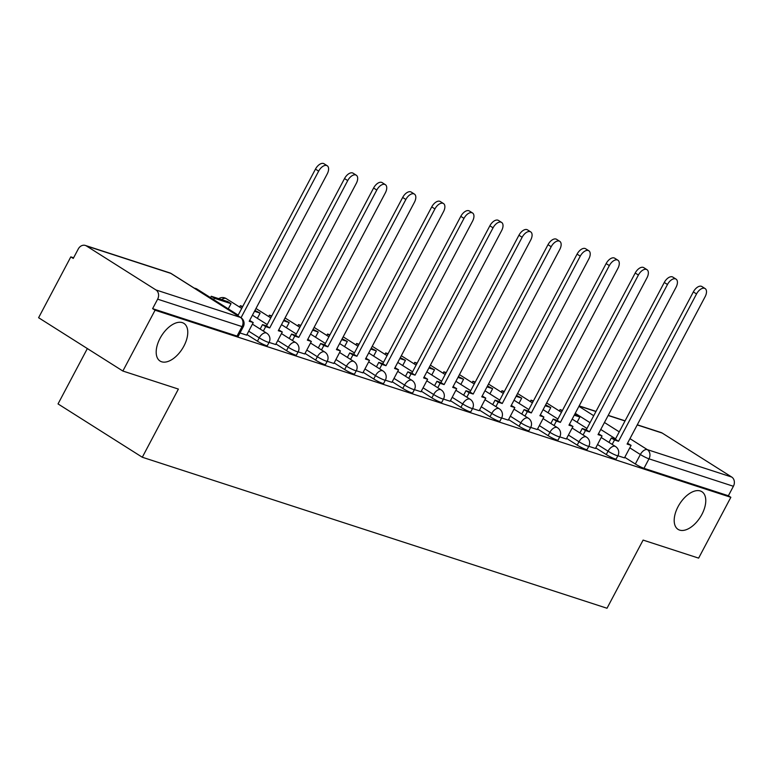 <?xml version="1.0" encoding="UTF-8"?>
<svg xmlns="http://www.w3.org/2000/svg" width="772" height="772" viewBox="0 0 772 772"><rect width="100%" height="100%" fill="white"/><g stroke="black" fill="none" stroke-linecap="round" stroke-linejoin="round"><path stroke-width="1.16" d="M678.057 506.664A22.291 12.265 -57.7 0 1 701.902 491.706A22.291 12.265 -57.7 0 1 701.902 514.413A22.291 12.265 -57.7 0 1 678.067 529.37A22.291 12.265 -57.7 0 1 678.057 506.664M160.055 338.329A22.291 12.265 -57.7 0 1 183.9 323.372A22.291 12.265 -57.7 0 1 183.9 346.088A22.291 12.265 -57.7 0 1 160.065 361.045A22.291 12.265 -57.7 0 1 160.055 338.329M595.704 447.866L606.271 454.554A6.967 0.811 27.9 0 0 614.908 458.867A6.967 0.811 27.9 0 0 616.153 459.022L617.928 455.663A6.967 0.811 -152.1 0 1 616.683 455.509A6.967 0.811 -152.1 0 1 608.047 451.186L597.489 444.508M566.638 438.419L577.195 445.106A6.967 0.811 27.9 0 0 585.842 449.429A6.967 0.811 27.9 0 0 587.077 449.574L588.862 446.216A6.967 0.811 -152.1 0 1 587.617 446.062A6.967 0.811 -152.1 0 1 578.981 441.748L568.414 435.061M537.573 428.981L548.13 435.659A6.967 0.811 27.9 0 0 556.776 439.982A6.967 0.811 27.9 0 0 558.011 440.127L559.797 436.769A6.967 0.811 -152.1 0 1 558.552 436.614A6.967 0.811 -152.1 0 1 549.915 432.301L539.348 425.613M508.507 419.534L519.064 426.212A6.967 0.811 27.9 0 0 527.701 430.535A6.967 0.811 27.9 0 0 528.945 430.689L530.721 427.321A6.967 0.811 -152.1 0 1 529.486 427.177A6.967 0.811 -152.1 0 1 520.839 422.853L510.282 416.166M479.431 410.086L489.998 416.764A6.967 0.811 27.9 0 0 498.635 421.087A6.967 0.811 27.9 0 0 499.88 421.242L501.655 417.874A6.967 0.811 -152.1 0 1 500.42 417.729A6.967 0.811 -152.1 0 1 491.774 413.406L481.217 406.728M450.365 400.639L460.932 407.327A6.967 0.811 27.9 0 0 469.569 411.64A6.967 0.811 27.9 0 0 470.814 411.794L472.589 408.427A6.967 0.811 -152.1 0 1 471.345 408.282A6.967 0.811 -152.1 0 1 462.708 403.959L452.151 397.281M421.3 391.192L431.857 397.879A6.967 0.811 27.9 0 0 440.503 402.193A6.967 0.811 27.9 0 0 441.738 402.347L443.524 398.989A6.967 0.811 -152.1 0 1 442.279 398.834A6.967 0.811 -152.1 0 1 433.642 394.511L423.075 387.833M392.234 381.744L402.791 388.432A6.967 0.811 27.9 0 0 411.428 392.755A6.967 0.811 27.9 0 0 412.673 392.9L414.458 389.542A6.967 0.811 -152.1 0 1 413.213 389.387A6.967 0.811 -152.1 0 1 404.576 385.074L394.01 378.386M363.158 372.307L373.725 378.984A6.967 0.811 27.9 0 0 382.362 383.308A6.967 0.811 27.9 0 0 383.607 383.452L385.382 380.094A6.967 0.811 -152.1 0 1 384.147 379.94A6.967 0.811 -152.1 0 1 375.501 375.626L364.944 368.939M334.093 362.859L344.659 369.537A6.967 0.811 27.9 0 0 353.296 373.86A6.967 0.811 27.9 0 0 354.541 374.015L356.317 370.647A6.967 0.811 -152.1 0 1 355.081 370.502A6.967 0.811 -152.1 0 1 346.435 366.179L335.878 359.491M305.027 353.412L315.594 360.09A6.967 0.811 27.9 0 0 324.23 364.413A6.967 0.811 27.9 0 0 325.475 364.567L327.251 361.2A6.967 0.811 -152.1 0 1 326.006 361.055A6.967 0.811 -152.1 0 1 317.369 356.732L306.812 350.054M275.961 343.965L286.518 350.652A6.967 0.811 27.9 0 0 295.165 354.966A6.967 0.811 27.9 0 0 296.4 355.12L298.185 351.752A6.967 0.811 -152.1 0 1 296.94 351.607A6.967 0.811 -152.1 0 1 288.303 347.284L277.737 340.606M246.895 334.517L257.452 341.205A6.967 0.811 27.9 0 0 266.089 345.518A6.967 0.811 27.9 0 0 267.334 345.673L269.119 342.314A6.967 0.811 -152.1 0 1 267.874 342.16A6.967 0.811 -152.1 0 1 259.238 337.837L248.671 331.159M73.61 257.79L70.812 256.883L73.263 258.437L78.281 248.96A6.967 5.761 -72 0 1 85.345 245.448A6.967 5.761 -72 0 1 86.435 245.959L155.963 289.954L240.362 317.379L170.844 273.385L86.435 245.959M87.352 348.558L58.035 403.92L142.299 457.246L178.39 389.078L122.864 371.033L155.075 310.199L730.843 497.303L698.631 558.127L643.105 540.091L607.014 608.249L142.299 457.246M122.864 371.033L38.6 317.717L70.812 256.883M637.296 424.803L661.112 432.542A6.967 5.761 108 0 1 662.193 433.053L731.721 477.048A6.967 5.761 108 0 1 733.4 486.273L728.382 495.749L643.973 468.315A6.967 0.811 -152.1 0 1 635.337 464.001L624.77 457.313M728.382 495.749L730.843 497.303M152.615 308.646L237.023 336.081A6.967 0.811 27.9 0 0 238.268 336.225L243.286 326.749A6.967 0.811 -152.1 0 1 242.041 326.604L157.633 299.169L152.615 308.646L155.075 310.199M157.633 299.169A6.967 5.761 -72 0 0 155.963 289.954M239.995 332.964L246.683 335.135L253.226 322.571L249.211 321.268L327.222 173.932A8.01 4.41 122.3 0 0 327.222 165.768A8.01 4.41 122.3 0 0 318.653 171.143L241.038 317.726M269.061 342.401L275.662 344.524M298.137 351.849L304.728 353.972M327.203 361.296L333.88 363.467L340.423 350.903L336.418 349.6L414.429 202.264A8.01 4.41 122.3 0 0 414.429 194.1A8.01 4.41 122.3 0 0 405.86 199.485L327.849 346.821L323.844 345.518L320.65 343.492L318.296 347.931M356.268 370.743L362.869 372.857M385.334 380.191L391.935 382.304M414.4 389.638L421.001 391.751M443.475 399.076L450.153 401.247L456.696 388.683L452.691 387.39L530.702 240.053A8.01 4.41 122.3 0 0 530.702 231.889A8.01 4.41 122.3 0 0 522.133 237.265L444.122 384.601L440.108 383.298L436.913 381.281L434.568 385.71M472.541 408.523L479.219 410.694L485.762 398.13L481.757 396.827L559.768 249.491A8.01 4.41 122.3 0 0 559.768 241.337A8.01 4.41 122.3 0 0 551.198 246.712L473.188 394.048L469.183 392.745L465.989 390.719L463.634 395.158M501.607 417.97L508.285 420.142L514.827 407.577L510.823 406.275L588.833 258.938A8.01 4.41 122.3 0 0 588.833 250.775A8.01 4.41 122.3 0 0 580.264 256.159L502.254 403.495L498.249 402.193L495.055 400.166L492.7 404.605M530.673 427.418L537.273 429.531M559.739 436.865L566.339 438.978M588.814 446.312L595.492 448.484L602.035 435.919L598.03 434.617L676.04 287.28A8.01 4.41 122.3 0 0 676.04 279.117A8.01 4.41 122.3 0 0 667.471 284.492L589.461 431.828L585.446 430.525L582.252 428.508L579.907 432.938M617.88 455.75L624.48 457.873M318.653 171.143L315.458 169.126A8.01 4.41 -57.7 0 1 324.028 163.751L327.222 165.768M253.226 322.571L249.655 320.428M315.458 169.126L237.853 315.709M347.718 180.59L344.524 178.564A8.01 4.41 -57.7 0 1 353.093 173.189L356.288 175.215A8.01 4.41 122.3 0 0 347.718 180.59L269.708 327.926L265.703 326.624L262.509 324.607L260.164 329.036M275.652 344.544L282.291 332.008L278.287 330.715L356.297 183.379A8.01 4.41 122.3 0 0 356.288 175.215M282.291 332.008L278.731 329.876M263.358 331.063L265.703 326.624M228.29 308.868L231.04 303.666L227.846 301.649L211.267 296.255L210.534 297.635M231.04 303.666L214.462 298.281L211.267 296.255M213.728 299.661L214.462 298.281M344.524 178.564L266.514 325.909L262.509 324.607M266.514 325.909L269.708 327.926M376.794 190.037L373.6 188.011A8.01 4.41 -57.7 0 1 382.169 182.636L385.353 184.662A8.01 4.41 122.3 0 0 376.794 190.037L298.783 337.374L294.769 336.071L291.575 334.044L289.23 338.483M304.718 353.991L311.357 341.456L307.352 340.153L385.363 192.817A8.01 4.41 122.3 0 0 385.353 184.662M311.357 341.456L307.796 339.313M292.424 340.51L294.769 336.071M242.736 306.484L240.333 305.702L239.6 307.082M257.356 318.315L260.116 313.114L254.943 310.45M242.437 307.034L240.333 305.702M260.116 313.114L254.499 311.29M373.6 188.011L295.589 335.347L291.575 334.044M295.589 335.347L298.783 337.374M405.86 199.485L402.666 197.458A8.01 4.41 -57.7 0 1 411.235 192.083L414.429 194.1M340.423 350.903L336.862 348.761M321.49 349.948L323.844 345.518M271.802 315.931L269.399 315.15L268.675 316.53M286.422 327.762L289.182 322.561L284.009 319.897M271.503 316.481L269.399 315.15M289.182 322.561L283.565 320.737M402.666 197.458L324.655 344.795L320.65 343.492M324.655 344.795L327.849 346.821M434.925 208.922L431.731 206.906A8.01 4.41 -57.7 0 1 440.301 201.531L443.495 203.547A8.01 4.41 122.3 0 0 434.925 208.922L356.915 356.259L352.91 354.966L349.716 352.939L347.361 357.378M362.859 372.886L369.489 360.35L365.484 359.048L443.495 211.711A8.01 4.41 122.3 0 0 443.495 203.547M369.489 360.35L365.928 358.208M350.556 359.395L352.91 354.966M300.868 325.379L298.465 324.597L297.741 325.977M315.497 337.21L318.247 332.008L313.075 329.345M300.578 325.929L298.465 324.597M318.247 332.008L312.631 330.184M431.731 206.906L353.721 354.242L349.716 352.939M353.721 354.242L356.915 356.259M463.991 218.37L460.797 216.353A8.01 4.41 -57.7 0 1 469.366 210.978L472.56 212.995A8.01 4.41 122.3 0 0 463.991 218.37L385.981 365.706L381.976 364.403L378.782 362.386L376.437 366.825M391.925 382.333L398.564 369.798L394.55 368.495L472.56 221.159A8.01 4.41 122.3 0 0 472.56 212.995M398.564 369.798L394.994 367.655M379.631 368.842L381.976 364.403M329.933 334.816L327.54 334.044L326.807 335.424M344.563 346.657L347.313 341.456L342.141 338.792M329.644 335.376L327.54 334.044M347.313 341.456L341.697 339.622M460.797 216.353L382.787 363.689L378.782 362.386M382.787 363.689L385.981 365.706M493.057 227.817L489.863 225.8A8.01 4.41 -57.7 0 1 498.432 220.425L501.626 222.442A8.01 4.41 122.3 0 0 493.057 227.817L415.046 375.153L411.042 373.851L407.848 371.834L405.503 376.263M420.991 391.771L427.63 379.245L423.625 377.942L501.636 230.606A8.01 4.41 122.3 0 0 501.626 222.442M427.63 379.245L424.069 377.103M408.697 378.29L411.042 373.851M358.999 344.264L356.606 343.492L355.873 344.862M373.629 356.095L376.379 350.893L371.216 348.23M358.71 344.823L356.606 343.492M376.379 350.893L370.772 349.069M489.863 225.8L411.852 373.137L407.848 371.834M411.852 373.137L415.046 375.153M522.133 237.265L518.938 235.238A8.01 4.41 -57.7 0 1 527.508 229.863L530.702 231.889M456.696 388.683L453.135 386.55M437.763 387.737L440.108 383.298M388.075 353.711L385.672 352.929L384.938 354.309M402.695 365.542L405.454 360.341L400.282 357.677M387.776 354.261L385.672 352.929M405.454 360.341L399.838 358.517M518.938 235.238L440.928 382.584L436.913 381.281M440.928 382.584L444.122 384.601M551.198 246.712L548.004 244.685A8.01 4.41 -57.7 0 1 556.573 239.31L559.768 241.337M485.762 398.13L482.201 395.988M466.828 397.184L469.183 392.745M417.141 363.158L414.738 362.377L414.014 363.757M431.76 374.989L434.52 369.788L429.348 367.125M416.841 363.708L414.738 362.377M434.52 369.788L428.904 367.964M548.004 244.685L469.994 392.022L465.989 390.719M469.994 392.022L473.188 394.048M580.264 256.159L577.07 254.133A8.01 4.41 -57.7 0 1 585.639 248.758L588.833 250.775M514.827 407.577L511.267 405.435M495.894 406.622L498.249 402.193M446.206 372.606L443.813 371.824L443.08 373.204M460.836 384.437L463.586 379.235L458.414 376.572M445.917 373.156L443.813 371.824M463.586 379.235L457.97 377.411M577.07 254.133L499.059 401.469L495.055 400.166M499.059 401.469L502.254 403.495M609.33 265.597L606.136 263.58A8.01 4.41 -57.7 0 1 614.705 258.205L617.899 260.222A8.01 4.41 122.3 0 0 609.33 265.597L531.319 412.933L527.315 411.64L524.12 409.614L521.776 414.053M537.264 429.56L543.903 417.025L539.889 415.722L617.899 268.386A8.01 4.41 122.3 0 0 617.899 260.222M543.903 417.025L540.332 414.882M524.97 416.069L527.315 411.64M475.272 382.053L472.879 381.272L472.146 382.651M489.902 393.884L492.652 388.683L487.479 386.019M474.983 382.603L472.879 381.272M492.652 388.683L487.035 386.859M606.136 263.58L528.125 410.916L524.12 409.614M528.125 410.916L531.319 412.933M638.396 275.044L635.202 273.027A8.01 4.41 -57.7 0 1 643.771 267.652L646.965 269.669A8.01 4.41 122.3 0 0 638.396 275.044L560.385 422.38L556.38 421.078L553.186 419.061L550.841 423.5M566.33 439.007L572.969 426.472L568.964 425.169L646.975 277.833A8.01 4.41 122.3 0 0 646.965 269.669M572.969 426.472L569.408 424.33M554.035 425.517L556.38 421.078M504.338 391.491L501.945 390.719L501.211 392.099M518.967 403.331L521.718 398.13L516.555 395.467M504.048 392.051L501.945 390.719M521.718 398.13L516.111 396.297M635.202 273.027L557.191 420.364L553.186 419.061M557.191 420.364L560.385 422.38M667.471 284.492L664.277 282.475A8.01 4.41 -57.7 0 1 672.846 277.1L676.04 279.117M602.035 435.919L598.474 433.777M583.101 434.964L585.446 430.525M533.413 400.938L531.011 400.166L530.277 401.536M548.033 412.769L550.793 407.568L545.621 404.904M533.114 401.498L531.011 400.166M550.793 407.568L545.177 405.744M664.277 282.475L586.266 429.811L582.252 428.508M586.266 429.811L589.461 431.828M696.537 293.939L693.343 291.912A8.01 4.41 -57.7 0 1 701.912 286.537L705.106 288.564A8.01 4.41 122.3 0 0 696.537 293.939L618.526 441.275L614.522 439.972L611.327 437.956L608.973 442.385M624.461 457.892L631.1 445.357L627.096 444.064L705.106 296.728A8.01 4.41 122.3 0 0 705.106 288.564M631.1 445.357L627.539 443.224M612.167 444.411L614.522 439.972M562.479 410.386L560.076 409.604L559.353 410.984M577.099 422.216L579.859 417.015L574.686 414.352M562.18 410.936L560.076 409.604M579.859 417.015L574.243 415.191M693.343 291.912L615.332 439.258L611.327 437.956M615.332 439.258L618.526 441.275M606.271 454.554L608.047 451.186A6.967 3.831 -57.7 0 1 615.014 446.284A6.967 3.831 122.3 0 1 615.496 446.515L601.205 437.473M577.195 445.106L578.981 441.748A6.967 3.831 -57.7 0 1 585.938 436.836A6.967 3.831 122.3 0 1 586.431 437.068L572.139 428.026M548.13 435.659L549.915 432.301A6.967 3.831 -57.7 0 1 556.873 427.398A6.967 3.831 122.3 0 1 557.365 427.62L543.073 418.578M519.064 426.212L520.839 422.853A6.967 3.831 -57.7 0 1 527.807 417.951A6.967 3.831 122.3 0 1 528.299 418.173L514.007 409.141M489.998 416.764L491.774 413.406A6.967 3.831 -57.7 0 1 498.741 408.504A6.967 3.831 122.3 0 1 499.223 408.735L484.941 399.693M460.932 407.327L462.708 403.959A6.967 3.831 -57.7 0 1 469.675 399.056A6.967 3.831 122.3 0 1 470.158 399.288L455.866 390.246M431.857 397.879L433.642 394.511A6.967 3.831 -57.7 0 1 440.6 389.609A6.967 3.831 122.3 0 1 441.092 389.841L426.8 380.799M402.791 388.432L404.576 385.074A6.967 3.831 -57.7 0 1 411.534 380.162A6.967 3.831 122.3 0 1 412.026 380.393L397.734 371.351M373.725 378.984L375.501 375.626A6.967 3.831 -57.7 0 1 382.468 370.724A6.967 3.831 122.3 0 1 382.96 370.946L368.669 361.904M344.659 369.537L346.435 366.179A6.967 3.831 -57.7 0 1 353.402 361.277A6.967 3.831 122.3 0 1 353.885 361.499L339.603 352.466M315.594 360.09L317.369 356.732A6.967 3.831 -57.7 0 1 324.337 351.829A6.967 3.831 122.3 0 1 324.819 352.061L310.527 343.019M286.518 350.652L288.303 347.284A6.967 3.831 -57.7 0 1 295.261 342.382A6.967 3.831 122.3 0 1 295.753 342.614L281.462 333.572M257.452 341.205L259.238 337.837A6.967 3.831 -57.7 0 1 266.195 332.935A6.967 3.831 122.3 0 1 266.687 333.166L252.396 324.124M635.337 464.001L640.355 454.525L629.788 447.837M615.554 438.834L600.751 429.464M590.04 422.68L575.236 413.319M578.923 406.342L593.726 415.712M604.447 422.496L619.25 431.857M629.962 438.641L647.312 449.622L731.721 477.048M662.193 433.053L637.218 424.938M625.011 420.972L608.153 415.49M595.945 411.524L579.087 406.043M194.293 288.149A6.967 6.967 0 0 1 197.159 289.172A6.967 3.831 122.3 0 0 196.667 288.94A6.967 3.831 122.3 0 0 195.422 288.863M218.698 298.668A6.967 6.967 0 0 1 226.225 298.619A6.967 3.831 122.3 0 0 225.742 298.388A6.967 3.831 122.3 0 0 221.718 299.652M237.023 336.081L242.041 326.604A6.967 5.761 108 0 0 240.362 317.379A6.967 3.831 -57.7 0 1 240.854 317.61L171.326 273.616A6.967 6.967 0 0 0 169.753 272.873L85.345 245.448M643.973 468.315L648.991 458.838A6.967 0.811 -152.1 0 1 640.355 454.525A6.967 3.831 122.3 0 1 647.312 449.622A6.967 5.761 108 0 1 648.991 458.838L733.4 486.273M169.753 272.873A6.967 5.761 -72 0 1 170.844 273.385A6.967 3.831 -57.7 0 1 171.326 273.616M197.159 289.172L238.162 315.121M269.119 342.314A6.967 6.967 0 0 0 266.687 333.166M226.225 298.619L241.713 308.414M252.425 315.198L267.228 324.558M298.185 351.752A6.967 6.967 0 0 0 295.753 342.614M255.976 308.491L270.779 317.861M281.5 324.645L296.294 334.006M327.251 361.2A6.967 6.967 0 0 0 324.819 352.061M285.042 317.939L299.845 327.309M310.566 334.093L325.359 343.453M356.317 370.647A6.967 6.967 0 0 0 353.885 361.499M314.108 327.386L328.911 336.756M339.632 343.53L354.435 352.9M385.382 380.094A6.967 6.967 0 0 0 382.96 370.946M343.183 336.833L357.976 346.194M368.698 352.978L383.501 362.348M414.458 389.542A6.967 6.967 0 0 0 412.026 380.393M372.249 346.281L387.052 355.641M397.763 362.425L412.566 371.795M443.524 398.989A6.967 6.967 0 0 0 441.092 389.841M401.315 355.728L416.118 365.088M426.839 371.872L441.632 381.233M472.589 408.427A6.967 6.967 0 0 0 470.158 399.288M430.38 365.166L445.183 374.536M455.905 381.32L470.698 390.68M501.655 417.874A6.967 6.967 0 0 0 499.223 408.735M459.446 374.613L474.249 383.983M484.97 390.767L499.773 400.128M530.721 427.321A6.967 6.967 0 0 0 528.299 418.173M488.522 384.06L503.315 393.43M514.036 400.205L528.839 409.575M559.797 436.769A6.967 6.967 0 0 0 557.365 427.62M517.587 393.508L532.39 402.868M543.102 409.652L557.905 419.022M588.862 446.216A6.967 6.967 0 0 0 586.431 437.068M546.653 402.955L561.456 412.316M572.177 419.099L586.971 428.47M617.928 455.663A6.967 6.967 0 0 0 615.496 446.515M625.079 420.837L608.22 415.355M596.013 411.389L579.154 405.908M243.286 326.749A6.967 6.967 0 0 0 240.854 317.61"/></g></svg>
